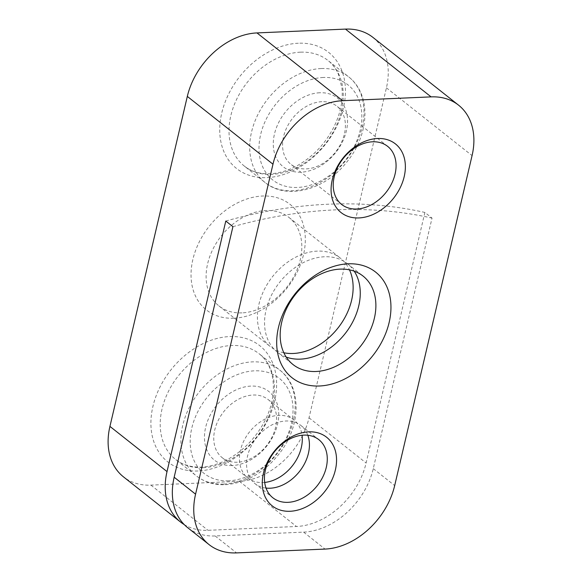 <?xml version="1.0" encoding="UTF-8"?>
<svg xmlns="http://www.w3.org/2000/svg" width="582" height="582" viewBox="0 0 582 582"><rect width="100%" height="100%" fill="white"/><g stroke="black" fill="none" stroke-linecap="round" stroke-linejoin="round"><path stroke-width="0.44" stroke-dasharray="2.91 2.18" d="M286.22 357.079A56.425 41.598 -51.6 0 1 277.396 352.19A56.425 41.598 -51.6 0 1 279.789 282.132A56.425 41.598 -51.6 0 1 347.425 263.704A56.425 41.598 -51.6 0 1 354.212 271.168M225.787 221.044A538.888 397.31 -51.6 0 1 424.889 212.452L432.026 218.097L373.266 468.641A67.359 49.666 -51.6 0 1 303.622 532.137L215.136 535.957A67.359 49.666 -51.6 0 1 187.666 527.67M424.889 212.452L366.122 462.996A67.359 49.666 -51.6 0 1 296.485 526.492L208 530.304A67.359 49.666 -51.6 0 1 184.268 524.622M372.924 37.386A67.359 49.666 -51.6 0 1 386.426 87.824L309.027 417.803A67.359 49.666 -51.6 0 1 239.391 481.299L150.905 485.119A67.359 49.666 -51.6 0 1 123.435 476.833M233.848 318.216A67.359 49.666 -51.6 0 1 207.447 228.624A67.359 49.666 -51.6 0 1 303.244 224.492A67.359 49.666 -51.6 0 1 233.848 318.216M232.924 226.689A538.888 397.31 -51.6 0 1 432.026 218.097M266.032 488.08A37.052 27.318 -51.6 0 1 255.018 483.657A37.052 27.318 -51.6 0 1 256.597 437.657A37.052 27.318 -51.6 0 1 301.003 425.551A37.052 27.318 -51.6 0 1 307.834 435.256M264.686 482.442A37.052 27.318 -51.6 0 1 262.991 482.565A37.052 27.318 -51.6 0 1 247.881 478.011A37.052 27.318 -51.6 0 1 249.46 432.004A37.052 27.318 -51.6 0 1 293.866 419.906A37.052 27.318 -51.6 0 1 302.043 435.241M283.834 352.765A56.425 41.598 -51.6 0 1 270.259 346.537A56.425 41.598 -51.6 0 1 272.652 276.479A56.425 41.598 -51.6 0 1 340.288 258.052A56.425 41.598 -51.6 0 1 349.469 269.837M241.967 312.883A56.425 41.598 -51.6 0 1 218.956 305.936A56.425 41.598 -51.6 0 1 221.356 235.877A56.425 41.598 -51.6 0 1 288.985 217.457A56.425 41.598 -51.6 0 1 295.089 274.1A56.425 41.598 -51.6 0 1 241.967 312.883M319.729 92.756A43.788 32.279 128.4 0 0 274.624 153.684A43.788 32.279 128.4 0 0 336.883 150.993A43.788 32.279 128.4 0 0 319.729 92.756M321.861 101.69A37.052 27.318 128.4 0 0 286.984 127.16A37.052 27.318 128.4 0 0 290.985 164.357A37.052 27.318 128.4 0 0 335.399 152.251A37.052 27.318 128.4 0 0 336.971 106.251A37.052 27.318 128.4 0 0 321.861 101.69M232.298 465.52A43.788 32.279 -51.6 0 1 215.136 407.284A43.788 32.279 -51.6 0 1 277.403 404.592A43.788 32.279 -51.6 0 1 232.298 465.52M237.296 462.232A37.052 27.318 -51.6 0 1 222.193 457.67A37.052 27.318 -51.6 0 1 223.764 411.67A37.052 27.318 -51.6 0 1 268.171 399.572A37.052 27.318 -51.6 0 1 272.18 436.769A37.052 27.318 -51.6 0 1 237.296 462.232M303.622 532.137L325.032 549.081M215.136 535.957L236.547 552.9M373.266 468.641L394.676 485.584M239.391 481.299L296.485 526.492M150.905 485.119L208 530.304M309.027 417.803L366.122 462.996M386.426 87.824L472.067 155.605M198.011 470.991A74.096 54.628 -51.6 0 1 168.976 372.429A74.096 54.628 -51.6 0 1 274.348 367.889A74.096 54.628 -51.6 0 1 198.011 470.991M298.34 43.228A74.096 54.628 128.4 0 0 222.011 146.329A74.096 54.628 128.4 0 0 327.382 141.782A74.096 54.628 128.4 0 0 298.34 43.228M300.479 52.169A67.359 49.666 128.4 0 0 237.063 98.467A67.359 49.666 128.4 0 0 244.338 166.096A67.359 49.666 128.4 0 0 325.091 144.096A67.359 49.666 128.4 0 0 327.95 60.455A67.359 49.666 128.4 0 0 300.479 52.169M321.177 68.545A67.359 49.666 128.4 0 0 257.761 114.843A67.359 49.666 128.4 0 0 265.036 182.472A67.359 49.666 128.4 0 0 345.788 160.472A67.359 49.666 128.4 0 0 348.647 76.831A67.359 49.666 128.4 0 0 321.177 68.545M323.308 77.479A60.623 44.698 128.4 0 0 260.852 161.84A60.623 44.698 128.4 0 0 347.068 158.115A60.623 44.698 128.4 0 0 323.308 77.479M228.711 480.797A60.623 44.698 -51.6 0 1 204.959 400.161A60.623 44.698 -51.6 0 1 291.167 396.437A60.623 44.698 -51.6 0 1 228.711 480.797M223.714 484.079A67.359 49.666 -51.6 0 1 196.243 475.792A67.359 49.666 -51.6 0 1 199.102 392.152A67.359 49.666 -51.6 0 1 279.847 370.152A67.359 49.666 -51.6 0 1 287.13 437.78A67.359 49.666 -51.6 0 1 223.714 484.079M203.016 467.702A67.359 49.666 -51.6 0 1 175.546 459.416A67.359 49.666 -51.6 0 1 178.405 375.776A67.359 49.666 -51.6 0 1 259.15 353.776A67.359 49.666 -51.6 0 1 266.432 421.404A67.359 49.666 -51.6 0 1 203.016 467.702M277.396 352.19L293.015 364.543M347.425 263.704L363.044 276.064M244.338 166.096C252.166 172.279 262.082 174.724 274.1 173.429C282.277 172.418 290.513 169.529 298.828 164.764C313.916 155.787 325.629 143.15 333.959 126.861C340.557 113.264 343.213 100.25 341.932 87.817L338.368 74.14C335.865 68.523 332.395 63.962 327.95 60.455L348.647 76.831C372.415 95.579 368.886 135.948 346.297 162.662C324.611 190.249 286.38 200.288 265.036 182.472L244.338 166.096M387.641 146.358L336.971 106.251M341.663 204.457L290.985 164.357M255.018 483.657L272.863 497.777M301.003 425.551L318.849 439.672M225.438 484.704C247.292 482.9 265.879 471.711 281.193 451.13C301.272 423.842 301.301 386.303 279.847 370.152L259.15 353.776C275.17 365.518 278.72 394.916 264.424 421.637C255.847 437.679 244.047 450.017 229.024 458.652C219.574 463.876 210.328 466.684 201.292 467.084C190.998 467.411 182.413 464.851 175.546 459.416L196.243 475.792C204.464 482.158 214.191 485.126 225.438 484.704M218.956 305.936L270.259 346.537M288.985 217.457L340.288 258.052M222.193 457.67L247.881 478.011M268.171 399.572L293.866 419.906"/><path stroke-width="0.87" d="M354.212 271.168A56.425 41.598 -51.6 0 1 350.269 326.247A56.425 41.598 -51.6 0 1 300.407 359.13A56.425 41.598 -51.6 0 1 286.22 357.079M316.019 371.491A56.425 41.598 -51.6 0 1 293.015 364.543A56.425 41.598 -51.6 0 1 295.409 294.492A56.425 41.598 -51.6 0 1 363.044 276.064A56.425 41.598 -51.6 0 1 369.141 332.708A56.425 41.598 -51.6 0 1 316.019 371.491M325.032 549.081L236.547 552.9A67.359 49.666 -51.6 0 1 209.076 544.614A67.359 49.666 -51.6 0 1 195.574 494.176L272.973 164.197A67.359 49.666 -51.6 0 1 342.609 100.701L431.095 96.881A67.359 49.666 -51.6 0 1 458.565 105.167A67.359 49.666 -51.6 0 1 472.067 155.605L394.676 485.584A67.359 49.666 -51.6 0 1 325.032 549.081M209.076 544.614L187.666 527.67A67.359 49.666 -51.6 0 1 174.163 477.233L232.924 226.689L225.787 221.044L167.027 471.587A67.359 49.666 -51.6 0 0 180.529 522.018L123.435 476.833A67.359 49.666 -51.6 0 1 109.933 426.395L187.324 96.416A67.359 49.666 -51.6 0 1 256.968 32.919L345.453 29.1A67.359 49.666 -51.6 0 1 372.924 37.386L458.565 105.167M184.268 524.622A67.359 49.666 -51.6 0 1 180.529 522.018M290.105 511.272A43.788 32.279 -51.6 0 1 272.951 453.036A43.788 32.279 -51.6 0 1 335.21 450.344A43.788 32.279 -51.6 0 1 290.105 511.272M377.536 138.509A43.788 32.279 128.4 0 0 332.431 199.437A43.788 32.279 128.4 0 0 394.698 196.745A43.788 32.279 128.4 0 0 377.536 138.509M319.489 385.997A67.359 49.666 -51.6 0 1 293.095 296.405A67.359 49.666 -51.6 0 1 388.885 292.273A67.359 49.666 -51.6 0 1 319.489 385.997M307.834 435.256A37.052 27.318 -51.6 0 1 300.959 469.521A37.052 27.318 -51.6 0 1 270.128 488.218A37.052 27.318 -51.6 0 1 266.032 488.08M302.043 435.241A37.052 27.318 -51.6 0 1 264.686 482.442M349.469 269.837A56.425 41.598 -51.6 0 1 341.401 323.308A56.425 41.598 -51.6 0 1 293.27 353.478A56.425 41.598 -51.6 0 1 283.834 352.765M372.538 141.797A37.052 27.318 128.4 0 0 337.655 167.26A37.052 27.318 128.4 0 0 341.663 204.457A37.052 27.318 128.4 0 0 386.07 192.358A37.052 27.318 128.4 0 0 387.641 146.358A37.052 27.318 128.4 0 0 372.538 141.797M287.974 502.339A37.052 27.318 -51.6 0 1 272.863 497.777A37.052 27.318 -51.6 0 1 274.435 451.778A37.052 27.318 -51.6 0 1 318.849 439.672A37.052 27.318 -51.6 0 1 322.85 476.869A37.052 27.318 -51.6 0 1 287.974 502.339M174.163 477.233L195.574 494.176M109.933 426.395L167.027 471.587M345.453 29.1L431.095 96.881M256.968 32.919L342.609 100.701M187.324 96.416L272.973 164.197"/></g></svg>
